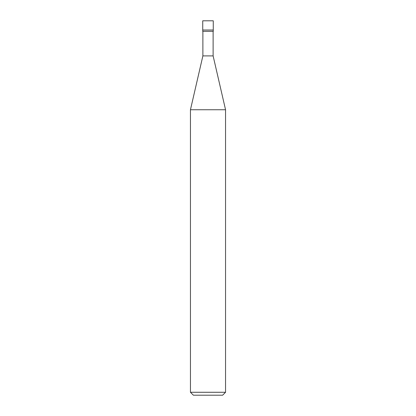 <?xml version="1.0" encoding="UTF-8"?>
<svg xmlns="http://www.w3.org/2000/svg" width="416" height="416" viewBox="0 0 416 416"><rect width="100%" height="100%" fill="white"/><g stroke="black" fill="none" stroke-linecap="round" stroke-linejoin="round"><path stroke-width="0.62" d="M202.738 30.014L213.262 30.014L213.262 20.8L202.738 20.8L202.738 30.014L202.738 20.8L213.262 20.8L213.262 30.014L202.738 30.014L202.738 31.33L202.738 30.014L213.262 30.014L202.738 30.014M193.378 395.2L222.622 395.2L225.55 392.278L225.55 109.746L213.117 55.9L213.117 31.33L213.117 55.9L202.883 55.9L190.45 109.746L190.45 392.278L193.378 395.2L190.45 392.278L190.45 109.746L202.883 55.9L202.883 31.33L202.883 55.9L213.117 55.9L225.55 109.746L190.45 109.746L225.55 109.746L225.55 392.278L190.45 392.278L225.55 392.278L222.622 395.2L193.378 395.2M213.262 31.33L213.262 30.014L213.262 31.33L202.738 31.33L213.262 31.33"/></g></svg>
